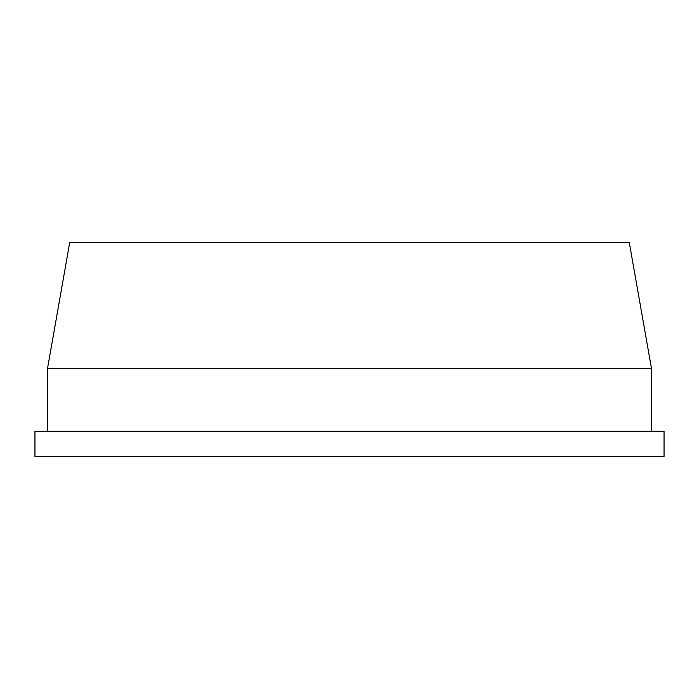 <?xml version="1.0" encoding="UTF-8"?>
<svg xmlns="http://www.w3.org/2000/svg" width="699" height="699" viewBox="0 0 699 699"><rect width="100%" height="100%" fill="white"/><g stroke="black" fill="none" stroke-linecap="round" stroke-linejoin="round"><path stroke-width="1.05" d="M47.532 368.373L69.717 242.553L629.283 242.553L651.468 368.373L47.532 368.373L47.532 431.283M349.5 431.283L664.05 431.283L664.05 456.447L34.95 456.447L34.95 431.283L349.5 431.283M651.468 368.373L651.468 431.283"/></g></svg>
